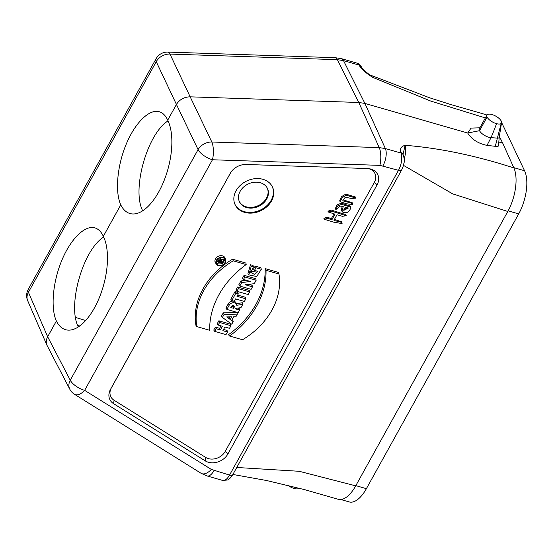 <?xml version="1.0" encoding="UTF-8"?>
<svg xmlns="http://www.w3.org/2000/svg" width="554" height="554" viewBox="0 0 554 554"><rect width="100%" height="100%" fill="white"/><g stroke="black" fill="none" stroke-linecap="round" stroke-linejoin="round"><path stroke-width="0.83" d="M167.717 120.17A52.969 24.611 105.5 0 1 163.942 180.95A52.969 24.611 105.5 0 1 130.045 213.553A52.969 24.611 105.5 0 1 120.765 204.876C114.886 191.975 117.164 166.075 126.07 144.525C134.941 122.933 149.144 108.84 159.164 111.693C162.751 112.732 165.604 115.557 167.717 120.17L176.435 104.443L156.242 61.681A12.922 10.443 -25.3 0 1 169.981 54.07L190.174 96.832L358.777 102.476L337.393 59.673L169.981 54.07A12.922 4.273 91.9 0 0 167.814 52.083A12.922 12.922 0 0 0 156.083 58.731A12.922 5.235 -151 0 0 156.242 61.681L28.42 292.277L47.658 336.763C46.093 339.713 45.857 342.531 46.951 345.239L69.818 389.247A12.922 12.922 0 0 0 74.437 394.247A12.922 6.98 122 0 0 84.644 390.355L211.337 469.425L229.55 475.076L398.478 170.313L379.878 165.369L212.466 159.76L84.644 390.355A12.922 5.235 29 0 1 70.261 380.217A12.922 10.242 152.5 0 0 69.818 389.247M168.056 120.876C147.274 133.763 131.527 189.579 142.697 210.769M103.328 236.329A52.969 24.611 105.5 0 1 99.554 297.11A52.969 24.611 105.5 0 1 65.656 329.713A52.969 24.611 105.5 0 1 56.376 321.036C50.497 308.135 52.775 282.235 61.681 260.685C70.552 239.093 84.755 225 94.776 227.853C98.363 228.892 101.216 231.717 103.328 236.329L120.765 204.876M103.667 237.036C82.885 249.916 67.138 305.739 78.308 326.929M56.376 321.036L47.658 336.763L70.261 380.217L198.083 149.622L176.435 104.443C179.572 99.498 184.15 96.964 190.174 96.832L211.822 142.011A12.922 10.104 154.4 0 0 198.083 149.622A12.922 5.235 -151 0 0 212.466 159.76A12.922 4.273 -88.1 0 0 211.822 142.011L379.234 147.613L358.777 102.476L364.899 103.425L385.362 148.562L400.902 153.036L400.646 152.482C399.732 148.77 401.228 146.381 405.133 145.307C439.204 147.994 475.457 155.535 513.89 167.938L502.713 143.105L498.981 142.032M368.348 168.61A12.922 10.277 -25.4 0 1 374.379 182.301L225.173 451.475A12.922 10.277 -25.4 0 1 205.693 457.438L114.041 400.237A12.922 10.277 -25.4 0 1 111.361 387.897L230.762 172.488M237.583 287.027L235.935 289.998L236.904 291.286L248.22 294.548L249.667 291.93L249.286 290.393L237.583 287.027L238.352 288.676L236.904 291.286M335.89 209.551L335.302 208.65L337.012 204.925L341.299 203.214L350.62 206.164L350.821 207.812C349.152 212.307 346.444 213.726 342.704 212.071L341.908 211.226L343.245 206.524L340.35 206.095L335.89 209.551L337.608 205.97L341.735 204.336L350.945 207.21M341.908 211.226L341.306 210.319L342.227 206.206M342.074 223.587C342.303 221.635 336.444 221.455 333.944 220.27L337.012 214.744L342.448 216.309L346.222 215.693L331.673 211.213L328.529 212.078L335.018 214.169L331.957 219.696L327.269 218.352L324.526 219.322L333.473 222.112L342.074 223.587L341.873 221.919L334.422 219.405M334.007 213.879L331.417 218.539L326.798 217.21L323.917 218.401L324.526 219.322M346.222 215.693L345.897 214.654L331.257 210.091L327.926 211.171L328.529 212.078M340.239 201.781L339.644 200.873L341.548 196.622L345.841 194.101L355.647 197.058L355.973 198.097L351.534 198.505L345.301 197.155L342.788 200.728C345.772 202.099 352.413 202.397 352.635 204.537L346.638 203.81L340.239 201.781L342.157 197.653L346.285 195.223L355.973 198.097M343.265 199.862L352.441 202.847L352.635 204.537M246.392 280.296L240.955 280.94L238.829 284.777L239.799 286.065L251.114 289.327L252.486 286.84L252.112 285.303L248.794 284.347M252.486 286.84L245.277 284.763L254.231 283.703L256.156 280.234L255.775 278.69L244.072 275.324L242.5 278.163L243.462 279.451L250.526 281.487L241.759 282.526L240.955 280.94M245.838 298.841L236.974 296.286L238.275 293.939L237.895 292.401L235.055 291.584L230.81 299.257L231.773 300.545L234.224 301.251L235.526 298.904L244.39 301.452L245.838 298.841L245.457 297.304L237.659 295.053M233.206 321.632L231.62 320.489L233.67 316.784L235.914 316.743L237.354 314.153L237.008 312.539L223.297 312.809L221.462 316.112L222.403 317.456L231.766 324.228L233.206 321.632L232.798 320.143L232.091 319.63M232.555 259.203A71.521 56.882 154.6 0 0 195.908 325.316L196.781 326.576L209.737 330.309A85.302 67.844 -25.4 0 1 246.184 264.556L245.934 263.06L232.555 259.203L233.227 260.83A71.293 56.702 154.6 0 0 196.781 326.576M225.61 259.784L225.146 258.296A5.374 4.273 154.6 0 0 222.493 255.851A5.374 4.273 154.6 0 0 216.448 257.575A5.374 4.273 154.6 0 0 215.506 262.88L216.372 264.182A5.145 4.093 154.6 0 0 220.783 265.802A5.145 4.093 154.6 0 0 225.201 262.831A5.145 4.093 154.6 0 0 225.61 259.784A5.145 4.093 154.6 0 0 223.068 257.444A5.145 4.093 154.6 0 0 217.272 259.099A5.145 4.093 154.6 0 0 216.372 264.182M265.11 268.579A85.081 67.664 -25.4 0 1 228.463 334.685L229.564 336.015L242.52 339.747A71.293 56.702 154.6 0 0 278.96 273.995L278.489 272.429L265.11 268.579L266.01 270.269A85.302 67.844 -25.4 0 1 229.564 336.015M220.984 325.877L219.633 328.314L215.381 327.089L213.733 330.059L214.696 331.354L226.011 334.609L227.459 331.998L227.078 330.454L223.532 329.436M227.459 331.998L222.847 330.669L224.882 326.998L229.494 328.328L230.942 325.717L230.561 324.173L218.858 320.808L217.21 323.778L218.179 325.073L222.431 326.299L220.402 329.962L219.633 328.314M239.626 310.046L235.374 308.82L235.609 308.398L240.962 307.636L242.749 304.409L236.752 305.254A4.134 3.289 154.6 0 0 236.648 304.735L236.191 303.246A4.363 3.469 154.6 0 0 232.583 301.099A4.363 3.469 154.6 0 0 228.359 303.668L225.893 308.114L226.863 309.402L238.178 312.657L239.626 310.046L239.245 308.509L237.791 308.086M242.749 304.409L242.437 302.754L236.302 303.627M250.692 271.619L256.668 270.989M253.531 269.078L255.179 266.1L260.858 267.734L261.315 269.299L256.689 276.522L248.822 274.895L251.218 266.391L250.505 264.757L253.053 265.491L253.379 267.014L250.768 272.409L254.445 274.375L258.005 271.377L254.501 270.366L253.531 269.078M248.822 274.895L247.957 273.593L250.505 264.757M244.633 212.369A20.671 16.44 154.6 0 0 267.07 206.524A20.671 16.44 154.6 0 0 272.457 186.961A20.671 16.44 154.6 0 0 246.731 180.999A20.671 16.44 154.6 0 0 235.131 204.724A20.671 16.44 154.6 0 0 244.633 212.369M216.178 262.409A4.55 3.615 154.6 0 0 222.036 263.219M222.604 262.845A4.55 3.615 154.6 0 0 224.356 258.524M222.653 263.053L220.527 262.437L221.011 261.564L223.878 260.851L221.198 261.225A1.427 1.136 154.6 0 0 218.726 260.56L217.909 262.035L222.486 263.351L221.981 261.426M218.061 258.808A1.655 1.316 154.6 0 0 217.861 259.092L216.946 260.74L217.909 262.035M221.288 260.422L220.824 258.926A1.655 1.316 154.6 0 0 219.038 258.192M223.878 260.851L223.56 259.196L221.018 259.556M287.761 485.179A8.268 3.352 29 0 0 294.312 488.524A8.268 3.352 29 0 0 298.925 488.275A8.268 3.352 29 0 0 298.966 488.226L299.098 488.095M294.312 488.524A225.007 145.709 -70.5 0 0 295.393 487.104M487.091 117.046A8.268 3.352 -151 0 1 486.952 115.073L479.39 128.715A8.268 3.352 29 0 0 479.535 130.682A8.268 3.352 29 0 0 491.017 137.669A225.007 118.785 -88.8 0 0 496.55 123.674A8.268 3.352 29 0 1 487.091 117.046L479.535 130.682L467.701 133.022C471.745 139.407 478.178 143.528 487.014 145.383L495.283 146.311A11.371 4.764 29.5 0 0 498.448 146.055L499.244 137.08M487.014 145.383L491.017 137.669L497.354 138.112A5.166 2.091 29 0 0 499.223 137.24M495.283 146.311L501.162 123.424A8.268 3.352 29 0 0 501.571 122.649A8.268 3.352 29 0 0 501.273 121.132A8.268 3.352 -151 0 0 498.593 118.03A8.268 3.352 -151 0 0 492.25 114.623A8.268 3.352 -151 0 0 486.952 115.073M496.55 123.674A8.268 3.352 29 0 0 501.162 123.424M205.278 460.893A15.006 11.939 154.6 0 0 227.902 453.968L377.108 184.794A15.006 11.939 154.6 0 0 369.199 168.721A15.006 11.939 154.6 0 0 367.33 168.541L246.225 164.483A15.006 11.939 154.6 0 0 230.402 173.083A15.006 11.939 154.6 0 0 230.256 173.326L110.509 389.358A15.006 11.939 154.6 0 0 113.625 403.7L205.278 460.893L205.693 457.438M479.889 127.815L471.045 128.099L467.701 133.022L364.899 103.425L343.522 60.621L359.061 65.095L359.324 65.628A5.166 4.148 153.3 0 1 361.679 67.491L365.093 71.196L372.835 77.421C366.589 73.571 362.087 69.638 359.324 65.628M499.348 136.409L502.713 143.105M232.881 474.459L266.467 480.491L304.728 489.667L338.224 499.313A32.554 14.681 -73.9 0 0 355.71 485.844L507.796 211.476A32.554 14.681 -73.9 0 0 513.89 167.938M370.072 74.984L429.482 97.746L451.018 104.609L485.581 114.56A32.554 14.681 106.1 0 1 486.931 115.114M236.752 467.479L299.215 471.288L355.71 485.844M507.796 211.476L452.653 193.852L403.513 165.376M403.014 154.365L405.133 145.307L405.666 149.047L405.355 154.054L404.254 159.365M232.722 474.757C232.625 475.595 228.809 479.944 227.562 479.993L222.611 480.422A12.922 5.824 106.1 0 0 229.55 475.076A5.166 2.091 29 0 0 232.722 474.757L401.657 169.988L403.451 165.611C403.818 161.927 405.348 162.668 403.298 154.995L403.049 154.441A5.166 4.072 155.8 0 0 403.042 154.434A5.166 4.072 155.8 0 0 400.646 152.482M485.366 117.926L430.825 101.105L372.835 77.421L370.363 75.15M28.261 289.327A12.922 12.922 0 0 0 27.7 300.725A12.922 10.304 -23.4 0 1 28.42 292.277A12.922 5.235 -151 0 1 28.261 289.327L156.083 58.731M272.284 186.615A20.671 16.44 -25.4 0 1 266.557 205.977A20.671 16.44 -25.4 0 1 244.293 211.663A20.671 16.44 -25.4 0 1 234.965 204.371M266.758 198.962A15.505 12.327 -25.4 0 1 252.596 208.02A15.505 12.327 -25.4 0 1 239.46 201.794A15.505 12.327 -25.4 0 1 248.157 184.004A15.505 12.327 -25.4 0 1 267.457 188.478A15.505 12.327 -25.4 0 1 266.758 198.962M267.284 188.125A15.505 12.327 -25.4 0 1 266.419 198.256A15.505 12.327 -25.4 0 1 246.253 206.829A15.505 12.327 -25.4 0 1 239.3 201.441M254.501 270.366L255.948 267.755L255.179 266.1M255.948 267.755L261.315 269.299M251.218 266.391L253.379 267.014M249.667 291.93L238.352 288.676M233.629 308.322L230.762 307.498L231.247 306.618A1.676 1.33 -25.4 0 1 232.68 305.656A1.676 1.33 -25.4 0 1 234.113 306.182A1.676 1.33 -25.4 0 1 234.113 307.449L233.629 308.322L232.867 306.667L231.496 306.279M233.366 305.683A1.447 1.15 -25.4 0 1 233.248 305.974L232.867 306.667M236.648 304.735A4.134 3.289 154.6 0 0 233.234 302.706A4.134 3.289 154.6 0 0 229.224 305.136L226.863 309.402M230.942 325.717L219.626 322.456L218.858 320.808M219.626 322.456L218.179 325.073M220.402 329.962L216.143 328.737L215.381 327.089M216.143 328.737L214.696 331.354M278.96 273.995L266.01 270.269M222.902 257.742A4.771 3.795 154.6 0 0 217.923 258.919A4.771 3.795 154.6 0 0 216.316 263.205A4.771 3.795 154.6 0 0 220.257 265.546A4.771 3.795 154.6 0 0 224.882 262.741A4.771 3.795 154.6 0 0 224.882 259.127A4.771 3.795 154.6 0 0 222.902 257.742M246.184 264.556L233.227 260.83M228.303 316.895L229.571 317.809L230.097 316.853M230.298 319.526L231.794 316.826L226.69 316.923L230.298 319.526L229.571 317.809M237.354 314.153L224.086 314.409L223.297 312.809M224.086 314.409L222.403 317.456M238.275 293.939L235.824 293.239L235.055 291.584M235.824 293.239L231.773 300.545M256.156 280.234L244.84 276.972L244.072 275.324M244.84 276.972L243.462 279.451M241.759 282.526L239.799 286.065M220.208 262.347L218.401 261.827L219.052 260.65A1.053 0.838 -25.4 0 1 220.852 261.169L220.208 262.347L219.086 260.595M219.779 260.082L219.439 260.692M348.397 208.013L345.232 207.099L343.757 210.375L348.397 208.013M343.778 209.821L347.386 207.722M331.957 219.696L331.417 218.539M340.897 499.535L349.186 501.917A32.042 14.446 -73.9 0 0 366.395 488.67L518.703 213.892A32.042 14.446 -73.9 0 0 524.562 170.736L502.083 123.494A32.042 14.446 -73.9 0 0 501.585 122.538M225.173 451.475L227.902 453.968M114.041 400.237L113.625 403.7M111.361 387.897L110.509 389.358M230.54 172.841L230.256 173.326M374.379 182.301L377.108 184.794M379.878 165.369A12.922 4.273 91.9 0 0 379.234 147.613L385.362 148.562A12.922 5.824 106.1 0 1 382.939 165.84M403.298 154.995A5.166 4.072 155.8 0 0 400.902 153.036A12.922 5.824 106.1 0 1 398.478 170.313A5.166 2.091 -151 0 0 401.657 169.988M211.337 469.425A12.922 6.98 122 0 1 201.13 473.317L74.437 394.247M214.003 470.602A12.922 5.824 106.1 0 1 207.064 475.948L201.13 473.317M167.814 52.083L335.225 57.692A12.922 4.273 91.9 0 1 337.393 59.673L343.522 60.621A12.922 5.824 106.1 0 0 341.43 58.662L356.97 63.135A12.922 5.824 106.1 0 1 359.061 65.095A5.166 4.148 153.3 0 1 361.409 66.958L361.679 67.491M234.113 307.449L233.248 305.974M229.224 305.136L228.359 303.668M220.852 261.169L220.18 260.034M218.726 260.56L217.861 259.092M355.834 485.629L366.395 488.67M518.703 213.892L508.136 210.852M513.752 167.627L524.562 170.736M502.083 123.494L501.453 123.313M79.714 325.96L77.629 325.33M75.51 317.449L85.641 320.503M499.223 137.226L501.571 122.649M222.611 480.422L207.064 475.948M27.7 300.725L46.951 345.239M335.225 57.692L341.43 58.662M356.97 63.135C358.5 63.385 359.982 64.659 361.409 66.958"/></g></svg>
